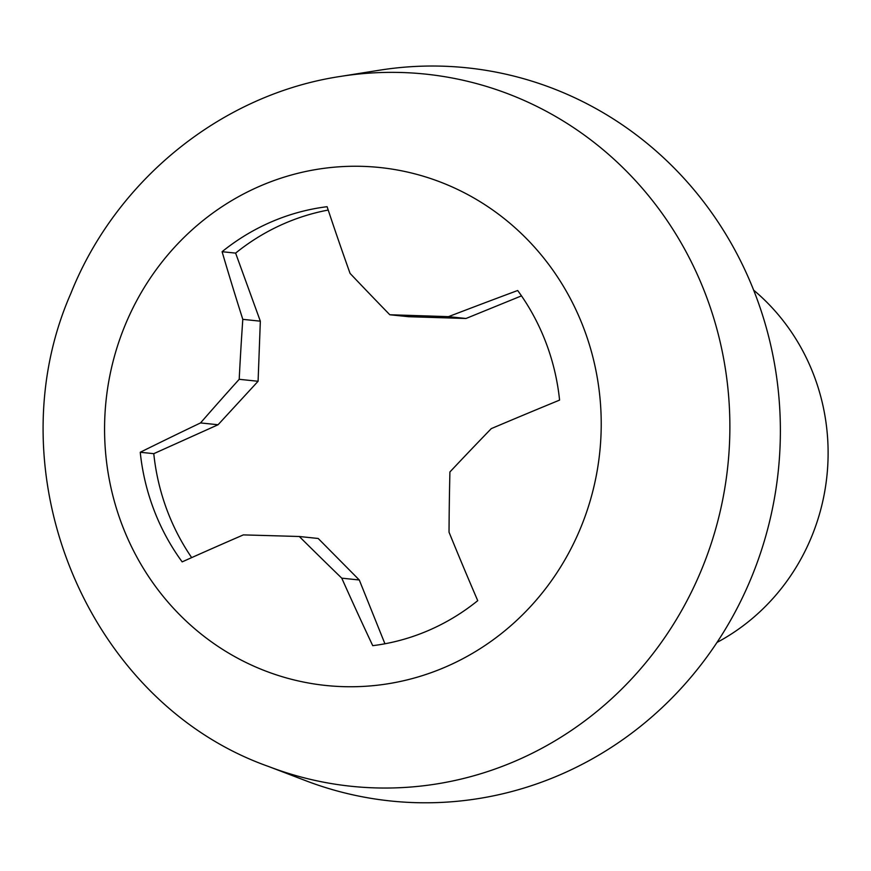 <?xml version="1.0" encoding="UTF-8"?>
<svg xmlns="http://www.w3.org/2000/svg" width="871" height="871" viewBox="0 0 871 871"><rect width="100%" height="100%" fill="white"/><g stroke="black" fill="none" stroke-linecap="round" stroke-linejoin="round"><path stroke-width="1.31" d="M716.985 642.45A210.608 200.755 -84.1 0 0 811.816 536.209A210.608 200.755 -84.1 0 0 753.655 290.152M254.898 666.631A260.375 248.202 95.9 0 1 124.716 326.168A260.375 248.202 95.9 0 1 450.895 186.372A260.375 248.202 95.9 0 1 581.077 526.835A260.375 248.202 95.9 0 1 254.898 666.631M751.858 576.428A368.564 351.318 95.9 0 1 305.503 780.612L268.595 766.502A358.014 341.269 95.9 0 0 702.168 568.153A358.014 341.269 95.9 0 0 659.608 209.955A358.014 341.269 95.9 0 0 340.409 76.43L379.44 70.213A368.564 351.318 95.9 0 1 708.036 207.679A368.564 351.318 95.9 0 1 751.858 576.428M350.066 273.385A976.402 181.745 42.6 0 0 389.805 314.758A976.402 20.534 2.1 0 1 448.478 316.652A980.811 134.537 -20 0 1 517.679 290.5A221.136 210.793 95.9 0 1 559.585 400.105A980.811 143.671 158.1 0 0 491.288 428.619A976.402 232.524 135.3 0 0 449.915 471.962A976.402 294.409 91.8 0 0 449.033 532.192A980.811 264.174 67.8 0 0 477.733 600.663A221.136 210.793 95.9 0 1 372.734 645.672A980.811 259.318 -114.2 0 1 341.759 578.159A976.402 181.745 -137.4 0 1 299.308 536.503A976.402 20.534 -177.9 0 0 243.347 534.892A980.811 134.537 160 0 0 182.159 561.871A221.136 210.793 95.9 0 1 140.242 452.267A980.811 143.671 -21.9 0 1 200.537 422.925A976.402 232.524 -44.7 0 1 239.198 379.31A976.402 294.409 -88.2 0 1 242.802 319.352A980.811 264.174 -112.2 0 1 222.094 251.708A221.136 210.793 95.9 0 1 327.093 206.699A980.811 259.318 65.8 0 0 350.066 273.385M384.928 643.778L359.288 579.988L318.198 538.474L299.308 536.503M191.674 557.614A221.136 210.793 95.9 0 1 153.775 453.671L140.242 452.267M153.775 453.671L218.066 424.743L200.537 422.925M218.066 424.743L258.088 381.269L239.198 379.31M389.805 314.758L408.695 316.717L466.007 318.481L521.479 295.868M258.088 381.269L260.331 321.181L235.616 253.113A221.136 210.793 95.9 0 1 328.215 210.053M359.288 579.988L341.759 578.159M466.007 318.481L448.478 316.652M260.331 321.181L242.802 319.352M235.616 253.113L222.094 251.708M340.409 76.43C221.572 94.318 115.963 180.09 70.856 293.407C-7.567 471.962 86.948 702.32 268.595 766.502"/></g></svg>
